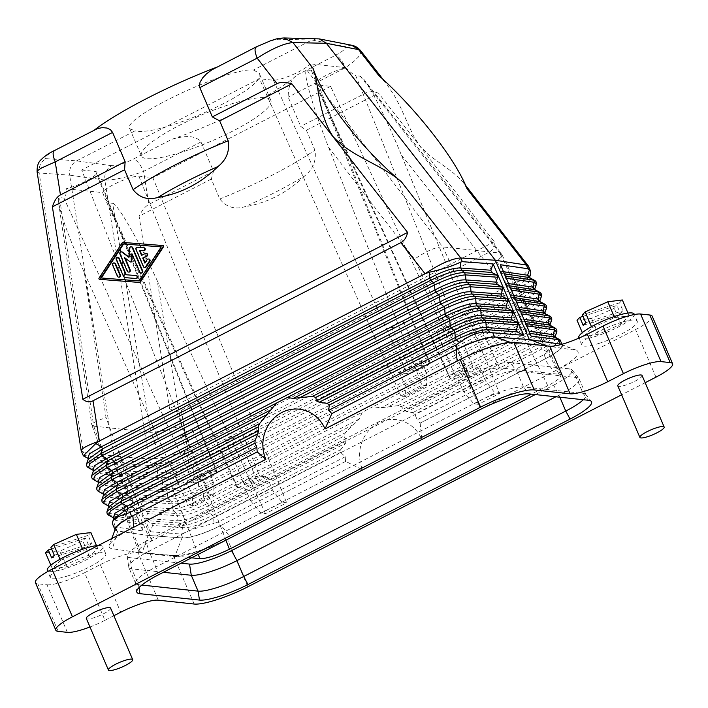 <?xml version="1.0" encoding="UTF-8"?>
<svg xmlns="http://www.w3.org/2000/svg" width="708" height="708" viewBox="0 0 708 708"><rect width="100%" height="100%" fill="white"/><g stroke="black" fill="none" stroke-linecap="round" stroke-linejoin="round"><path stroke-width="0.53" stroke-dasharray="3.54 2.66" d="M544.983 312.644L530.752 322.99L531.69 325.193L536.62 327.884L548.134 320.388L550.001 316.14M546.496 308.414L532.469 318.193L531.522 315.989L198.718 486.945L199.656 489.148C186.337 496.104 176 499.459 168.646 499.202L167.708 496.998C174.77 496.6 185.107 493.246 198.718 486.945L198.328 481.918L526.593 313.299L525.655 311.095L539.877 300.75M420.145 423.119L421.782 439.385A35.214 32.559 -83.9 0 0 378.568 422.88A35.214 32.559 -83.9 0 0 362.549 469.811L345.646 461.386A46.215 42.728 -83.9 0 1 345.256 456.749L340.601 452.385L340.805 449.598L345.513 443.252L346.354 440.137L343.884 436.181L345.283 432.774L359.399 418.924L362.222 412.251L372.904 406.755L381.037 407.808L398.153 405.622L401.436 406.622L404.277 410.383L407.003 411.667L412.835 412.596L414.915 414.207L417.136 419.826L544.027 354.646L545.726 358.611L420.145 423.119A46.215 42.728 -83.9 0 0 417.136 419.826M145.689 518.424L146.627 520.628L178.841 522.991L177.903 520.796C184.965 520.389 195.302 517.044 208.913 510.742L208.533 505.707C195.001 512.884 184.664 516.229 177.513 515.76L147.494 513.557L145.689 518.424L177.903 520.796L177.513 515.76L176.575 513.565C183.434 513.38 193.78 510.025 207.586 503.512L208.533 505.707L343.884 436.181M583.312 399.737A37.409 7.407 156.8 0 0 585.985 394.799A37.409 7.407 156.8 0 0 585.773 394.453A37.409 7.407 156.8 0 0 583.065 393.374L523.522 386.966A37.409 7.407 156.8 0 0 477.882 401.604L155.831 567.037A37.409 7.407 156.8 0 0 135.502 582.914A37.409 7.407 156.8 0 0 135.617 583.303A37.409 7.407 156.8 0 0 138.538 584.728L141.804 585.082M110.598 608.075A13.204 2.611 -23.2 0 1 94.146 617.695A13.204 2.611 -23.2 0 1 86.323 618.482M642.067 375.488A13.204 2.611 -23.2 0 1 625.615 385.099A13.204 2.611 -23.2 0 1 617.792 385.887M645.165 382.701L621.615 394.799M89.969 626.978A30.807 6.098 156.8 0 0 104.979 620.305L84.579 572.719L100.315 564.639A30.807 6.098 -23.2 0 1 137.901 552.585L158.291 600.172M113.882 615.73L104.979 620.305M599.685 343.176A30.152 5.965 -23.2 0 1 581.826 344.982A30.152 5.965 -23.2 0 1 619.385 323.016A30.152 5.965 -23.2 0 1 637.244 321.22A30.152 5.965 -23.2 0 1 599.685 343.176M420.18 423.083L544.567 359.195L553.833 371.558C573.878 360.797 581.551 353.761 576.834 350.433L545.549 345.761L512.424 343.283C503.176 342.345 477.077 350.779 457.103 361.151M652.201 316.184A30.807 6.098 -23.2 0 1 635.563 329.574L421.782 439.385M494.211 336.999A30.807 6.098 156.8 0 1 494.618 337.017L528 339.468M142.892 530.956L142.591 524.38L141.644 522.177L138.671 519.769L137.724 517.566L137.494 512.477L136.547 510.282L133.573 507.875L132.626 505.671L132.387 500.583L131.449 498.388L128.475 495.972L127.528 493.777L127.29 488.688L126.351 486.485L123.369 484.077L121.254 474.59L118.271 472.183L117.333 469.979L117.094 464.89L116.147 462.696L112.298 459.58L142.892 530.956L115.439 526.956L112.74 524.433M122.192 476.794L95.474 472.891L94.527 470.687L92.978 470.2M378.798 75.535L386.71 84.11L394.506 95.837L400.719 107.749L413.109 135.166L419.72 145.875L429.375 155.468L450.722 170.814L458.288 177.071L463.298 182.452L467.076 188.886M555.541 337.389L554.019 341.867L541.894 348.982L540.947 346.787L412.835 412.596M115.493 528.522L116.802 530.858L117.705 531.053L146.857 535.257L117.139 530.92A30.807 6.098 -23.2 0 1 116.802 530.858A30.807 6.098 -23.2 0 1 115.032 529.779A30.807 6.098 -23.2 0 1 115.023 529.77L115.032 529.779M100.81 277.943L139.467 280.979L161.76 246.942L161.256 246.888M139.467 280.979L138.972 280.926M121.254 474.59L94.527 470.687L89.597 467.997L86.721 463.483M455.731 375.895A6.602 1.31 -23.2 0 1 455.209 375.638A6.602 1.31 -23.2 0 1 459.749 372.293A6.602 1.31 -23.2 0 1 466.829 370.187A6.602 1.31 -23.2 0 1 467.351 370.443A6.602 1.31 -23.2 0 1 462.811 373.789A6.602 1.31 -23.2 0 1 455.731 375.895M472.9 366.815A13.222 2.62 -23.2 0 0 458.687 371.045A13.222 2.62 -23.2 0 0 449.624 377.753A13.222 2.62 -23.2 0 0 450.297 378.178L457.766 378.984L479.98 367.576L472.9 366.815L355.752 75.668C354.31 75.464 351.026 72.8 345.893 67.676A20.886 4.133 156.8 0 0 325.096 75.924A20.886 4.133 156.8 0 0 315.458 84.155A20.886 4.133 156.8 0 0 316.618 84.863L330.583 86.367L478.378 404.321L499.521 393.462L401.418 155.132C387.444 121.077 371.39 88.668 363.903 79.376L360.186 76.145L355.752 75.668M556.692 332.202L542.664 341.982L541.726 339.787L404.277 410.383M247.827 586.808L227.436 539.222A44.011 8.717 -23.2 0 1 173.734 556.444L137.901 552.585M112.298 459.58L84.854 455.571L83.27 451.872L81.243 450.943M37.099 171.964L39.152 172.947L83.27 451.872L114.068 456.12L148.061 535.425L182.797 537.983A30.807 6.098 156.8 0 0 183.204 538C192.859 537.23 205.515 533 221.17 525.309L345.548 461.421M213.913 483.759L208.763 470.634L186.549 482.042L192.275 494.874L213.913 483.759L213.763 494.954L192.62 505.813L192.275 494.874M117.094 464.89L90.367 460.996L88.234 459.253M117.333 469.979L88.65 465.793L90.367 460.996L89.429 458.793L87.872 458.306M131.449 498.388L104.722 494.485L105.669 496.68L103.536 494.945M113.864 526.071L115.864 520.477L113.731 518.734M536.292 284.616L522.274 294.395L521.327 292.2L188.514 463.156L189.461 465.351C176.133 472.316 165.796 475.661 158.45 475.404L157.503 473.21C164.575 472.802 174.911 469.457 188.514 463.156L188.133 458.12L516.398 289.501L515.451 287.306L529.681 276.961M126.236 473.041L131.254 475.67L132.201 477.865L162.221 480.077L161.274 477.873L158.45 475.404L126.236 473.041L125.289 470.838L127.104 465.97L126.157 463.775L156.176 465.979C163.044 465.793 173.38 462.439 187.186 455.925L188.133 458.12C174.602 465.298 164.265 468.643 157.123 468.174L156.176 465.979L152.884 463.103C161.99 464.935 172.327 461.581 183.894 453.049L187.77 450.554L513.433 283.271L517.451 281.713L515.451 287.306L187.186 455.925L183.894 453.049M213.763 494.954L209.223 494.467L188.08 505.326L192.62 505.813M172.106 139.219C180.876 136.812 194.187 133.715 200.975 141.927L213.524 171.203L211.294 179.089L219.816 198.975C226.047 206.993 234.268 209.612 244.464 206.842A119.909 23.736 156.8 0 0 304.688 175.911C313.148 169.088 316.556 160.495 314.918 150.131L306.387 130.245L300.732 126.413L288.183 97.129C288.156 86.5 291.13 79.128 297.103 75.004C273.182 95.624 220.56 122.652 172.106 139.219L133.644 158.973C124.254 163.566 116.953 165.805 111.749 165.69C106.554 168.858 104.235 173.628 104.802 180.018L69.641 175.186L114.068 456.12L148.919 458.943L104.802 180.018C113.917 180.257 126.856 177.389 143.609 171.389C140.299 164.327 136.971 160.185 133.644 158.973M528.584 266.385C529.265 269.863 524.203 275.483 513.415 283.227L513.433 283.271M530.752 273.952C529.469 277.058 525.035 279.642 517.451 281.713M583.056 316.343L616.987 305.458L620.385 313.387L622.978 310.741L619.58 302.812L622.35 299.971M583.18 325.326L620.385 313.387M561.488 344.415A30.807 6.098 -23.2 0 1 562.373 345.221A30.807 6.098 -23.2 0 1 545.726 358.611M560.081 339.875L547.629 352.124L544.027 354.646M142.591 524.38L115.864 520.477L114.926 518.274L113.368 517.787M555.107 328.034L553.231 332.282L541.726 339.787L536.797 337.088L535.85 334.893L550.081 324.547M150.255 531.752L181.089 534.018L183.062 533.513L182.611 527.664L152.592 525.451L150.255 531.752L119.661 460.368L126.157 463.775M132.201 477.865L130.387 482.732L131.334 484.936L136.352 487.564L166.38 489.768C173.239 489.582 183.576 486.237 197.39 479.714L198.328 481.918C184.806 489.086 174.469 492.441 167.318 491.971L166.38 489.768L163.548 487.299C170.893 487.564 181.23 484.21 194.558 477.245L193.62 475.05L193.231 470.024L521.495 301.396L520.557 299.201L534.779 288.855M142.397 501.662L140.582 506.53L172.805 508.893L172.416 503.866L142.397 501.662L141.45 499.459L136.432 496.83L135.485 494.635L137.299 489.768L136.352 487.564M147.494 513.557L146.556 511.362L141.529 508.725L140.582 506.53M146.627 520.628L151.654 523.256L152.592 525.451M500.521 264.73L500.83 271.314L501.768 273.509L504.742 275.925L505.689 278.12L505.928 283.209L506.866 285.413L509.849 287.82L511.964 297.307L514.946 299.714L517.061 309.201L520.044 311.609L520.982 313.812L521.221 318.901L523.902 319.29M521.221 318.901L522.168 321.096L525.141 323.512L526.079 325.707L526.318 330.795L527.265 332.999L531.115 336.114M534.708 280.457L532.832 284.696L521.327 292.2L516.398 289.501L528.531 282.377L530.044 277.899M541.39 296.519L527.371 306.29L526.425 304.095L193.62 475.05C180.009 481.351 169.672 484.706 162.601 485.104L130.387 482.732M539.806 292.351L537.938 296.59L526.425 304.095L521.495 301.396L533.628 294.28L535.142 289.802M544.903 304.245L543.036 308.493L531.522 315.989L526.593 313.299L538.726 306.175L540.239 301.696M141.529 508.725L173.743 511.096L172.805 508.893C179.867 508.494 190.204 505.14 203.816 498.839L203.426 493.812C189.903 500.981 179.567 504.335 172.416 503.866L171.478 501.671C178.336 501.476 188.673 498.131 202.488 491.618L203.426 493.812L362.222 412.251M545.346 313.591L543.824 318.069L531.69 325.193L372.904 406.755M551.594 320.308L537.567 330.087L536.62 327.884L381.037 407.808M191.576 557.798L140.52 552.302L138.618 551.337C138.387 549.089 142.759 545.594 151.716 540.859L470.077 377.329C482.971 371.045 492.812 367.894 499.6 367.859L558.984 374.249L560.851 375.125C561.258 377.346 556.904 380.869 547.788 385.692L531.336 394.144M467.953 375.948L145.892 541.381L149.025 551.178L471.085 385.745A37.409 7.407 156.8 0 1 516.725 371.107L509.999 362.469A34.462 6.823 156.8 0 0 467.953 375.948L471.085 385.745L477.882 401.604L480.387 409.445M145.892 541.381A34.462 6.823 156.8 0 0 127.174 556.01A34.462 6.823 156.8 0 0 129.971 557.683L131.741 568.869L138.538 584.728L138.989 587.605M181.098 563.179L129.971 557.683M555.895 396.781L558.975 395.206L553.603 385.17L535.301 394.568M553.603 385.17A34.462 6.823 156.8 0 0 572.037 369.868A34.462 6.823 156.8 0 0 569.533 368.877L576.259 377.514L583.065 393.374L588.445 400.286M509.999 362.469L569.533 368.877M214.719 68.216L216.551 67.278M94.474 129.98L95.607 129.405M141.405 155.937A70.428 13.939 -23.2 0 1 189.815 120.236A70.428 13.939 -23.2 0 1 265.358 97.766A70.428 13.939 -23.2 0 1 270.863 100.448A70.428 13.939 -23.2 0 1 222.454 136.148A70.428 13.939 -23.2 0 1 146.901 158.619A70.428 13.939 -23.2 0 1 141.405 155.937L129.741 128.723C121.192 118.015 228.41 67.127 253.464 70.004L311.892 40.002L344.123 46.33C347.115 47.569 344.265 50.542 335.574 55.251C338.902 56.463 342.229 60.596 345.539 67.667L365.416 93.182L300.732 126.413M129.741 128.723L135.007 130.856L76.588 160.866C71.34 164.026 69.021 168.796 69.641 175.186L39.152 172.947C38.498 166.557 40.816 161.778 46.1 158.627L76.588 160.866L111.749 165.69M267.128 476.918L244.915 488.325L250.898 501.184L272.536 490.069L267.128 476.918L259.65 476.112A13.222 2.62 156.8 0 0 245.402 480.59A13.222 2.62 156.8 0 0 236.808 487.069A13.222 2.62 156.8 0 0 237.835 487.564L108.174 202.842L104.961 198.559L102.66 192.611L66.375 188.709C66.154 195.045 65.348 198.169 63.959 198.081L59.525 197.612L93.722 426.172L91.836 425.101C92.075 423.225 96.801 420.729 106.032 417.614L84.358 272.748C69.676 239.428 61.074 216.055 58.552 202.638C58.047 199.187 58.366 197.505 59.525 197.612M140.52 552.302L93.722 426.172M93.766 426.172L150.777 432.305C157.548 432.154 167.743 429.96 181.381 425.729L157.185 280.589C138.299 239.738 117.103 203.001 112.607 203.32L150.777 432.305M108.174 202.842L112.607 203.32M131.254 475.67L161.274 477.873C168.141 477.688 178.478 474.333 192.293 467.82L193.231 470.024C179.699 477.192 169.362 480.546 162.221 480.077L162.601 485.104L163.548 487.299L131.334 484.936M181 435.809A6.602 1.31 156.8 0 0 188.08 433.703A6.602 1.31 156.8 0 0 192.62 430.358A6.602 1.31 156.8 0 0 192.107 430.11A6.602 1.31 156.8 0 0 185.027 432.216A6.602 1.31 156.8 0 0 180.487 435.562A6.602 1.31 156.8 0 0 181 435.809M60.472 560.355L83.146 550.231L97.686 548.426L89.544 556.754L66.871 566.878L52.339 568.683L60.472 560.355L59.994 559.249M83.146 550.231L82.703 549.196M550.443 325.494L548.921 329.963L536.797 337.088L401.436 406.622M555.178 336.433L540.947 346.787L542.664 341.982L407.003 411.667M560.267 344.088L530.549 339.751M66.871 566.878L60.074 551.019L82.748 540.894L85.518 538.053L88.916 545.983L91.509 543.337L88.111 535.407L90.881 532.566M89.544 556.754L82.748 540.894M583.808 336.088L591.941 327.769L614.615 317.635L629.146 315.83L621.013 324.158L598.34 334.291L583.808 336.088L582.321 332.636M577.002 320.228L591.543 318.423L614.217 308.299L616.987 305.458M598.34 334.291L591.543 318.423M306.387 130.245L378.576 93.164C373.258 91.429 368.868 91.438 365.416 93.182M345.893 67.676L309.608 63.764L311.644 67.933L311.538 70.915L307.104 70.437C301.882 69.039 312.095 105.589 328.583 147.299L414.543 259.146C426.473 250.951 435.863 246.871 442.712 246.897L499.724 253.03L501.6 253.933C502.184 256.5 498.282 260.942 489.883 267.252L547.788 385.692M227.436 539.222L362.549 469.811M544.567 359.195C558.771 351.575 564.196 346.584 560.86 344.23M494.308 241.773L169.539 408.596C173.991 411.454 177.938 412.021 181.39 410.286L489.219 252.163C492.644 250.366 494.334 246.906 494.308 241.773L378.576 93.164M360.646 50.657L360.788 53.277L358.292 57.127L353.487 61.764L345.539 67.667L288.183 97.129M45.533 552.824L60.074 551.019M51.587 548.939L85.518 538.053M591.941 327.769L591.463 326.654M181.983 537.974L175.177 555.514L142.051 553.028L148.061 535.425L183.204 538A30.807 6.098 156.8 0 0 220.064 525.902L218.365 521.929L214.073 523.46L213.63 517.61L212.683 515.406L209.86 512.937L208.913 510.742L346.354 440.137M359.399 418.924L203.816 498.839L204.754 501.043L354.761 423.995M629.146 315.83L627.969 313.069M614.615 317.635L614.172 316.6M52.339 568.683L50.852 565.223M304.688 175.911C287.404 192.744 267.332 203.054 244.464 206.842M93.465 130.75L54.197 150.671M209.223 494.467L81.677 170.017L259.438 78.712L273.403 80.208A20.886 4.133 156.8 0 0 294.121 74.048A20.886 4.133 156.8 0 0 309.608 63.764M81.677 170.017L95.651 171.522A20.886 4.133 -23.2 0 1 96.828 172.265A20.886 4.133 -23.2 0 1 87.093 180.505A20.886 4.133 -23.2 0 1 66.375 188.709M330.583 86.367L152.831 177.673L138.865 176.168A20.886 4.133 156.8 0 0 118.148 182.337A20.886 4.133 156.8 0 0 102.66 192.611M256.128 46.949L218.462 66.543M250.898 501.184L260.986 513.176L265.527 513.663L286.669 502.804L282.129 502.317L272.536 490.069M265.527 513.663L157.185 280.589M152.831 177.673L286.669 502.804M119.661 460.368L152.884 463.103M244.72 484.281A6.602 1.31 156.8 0 0 251.809 482.175A6.602 1.31 156.8 0 0 256.34 478.829A6.602 1.31 156.8 0 0 255.827 478.573A6.602 1.31 156.8 0 0 248.747 480.679A6.602 1.31 156.8 0 0 244.207 484.024A6.602 1.31 156.8 0 0 244.72 484.281M237.835 487.564L244.915 488.325M410.702 371.045A6.602 1.31 -23.2 0 1 410.189 370.797A6.602 1.31 -23.2 0 1 414.72 367.452A6.602 1.31 -23.2 0 1 421.809 365.346A6.602 1.31 -23.2 0 1 422.322 365.594A6.602 1.31 -23.2 0 1 417.782 368.939A6.602 1.31 -23.2 0 1 410.702 371.045M392.002 327.423A6.602 1.31 -23.2 0 1 391.489 327.176A6.602 1.31 -23.2 0 1 396.029 323.83A6.602 1.31 -23.2 0 1 403.109 321.724A6.602 1.31 -23.2 0 1 403.622 321.972A6.602 1.31 -23.2 0 1 399.091 325.317A6.602 1.31 -23.2 0 1 392.002 327.423M426.614 385.621L422.083 385.134L400.94 395.993L405.472 396.48L426.614 385.621L426.774 374.417L421.614 361.301L399.401 372.709L406.879 373.514A13.222 2.62 156.8 0 0 421.074 369.063A13.222 2.62 156.8 0 0 429.729 362.576A13.222 2.62 156.8 0 0 428.694 362.062L421.614 361.301M345.646 461.386L220.064 525.902M67.393 632.359L46.994 584.773L37.807 583.781A30.807 6.098 156.8 0 1 35.4 582.613M399.401 372.709L405.126 385.541L405.472 396.48M405.126 385.541L426.774 374.417M273.403 80.208L406.879 373.514M328.583 147.299L422.083 385.134M186.549 482.042L193.629 482.803A13.222 2.62 -23.2 0 0 207.789 478.599A13.222 2.62 -23.2 0 0 216.913 471.891A13.222 2.62 -23.2 0 0 216.232 471.44L95.651 171.522M226.029 440.659A6.602 1.31 156.8 0 0 233.109 438.553A6.602 1.31 156.8 0 0 237.649 435.208A6.602 1.31 156.8 0 0 237.136 434.951A6.602 1.31 156.8 0 0 230.047 437.057A6.602 1.31 156.8 0 0 225.516 440.411A6.602 1.31 156.8 0 0 226.029 440.659M175.177 555.514C184.434 556.444 210.533 548.019 230.498 537.646L221.17 525.309M98.217 545.505A30.152 5.965 -23.2 0 1 102.722 546.682A30.152 5.965 -23.2 0 1 65.154 568.639A30.152 5.965 -23.2 0 1 47.294 570.436M68.216 575.772A30.152 5.965 -23.2 0 1 50.356 577.569A30.152 5.965 -23.2 0 1 87.925 555.612A30.152 5.965 -23.2 0 1 105.784 553.815A30.152 5.965 -23.2 0 1 68.216 575.772M340.601 452.385L213.63 517.61C200.099 524.778 189.762 528.133 182.611 527.664L181.673 525.46L178.841 522.991C186.195 523.247 196.532 519.902 209.86 512.937L345.513 443.252M102.023 499.175L104.89 503.689L103.607 503.344M136.547 510.282L108.271 505.893M317.45 38.701L311.892 40.002L278.474 39.259C273.483 39.648 266.305 42.161 256.924 46.79M97.686 548.426L96.5 545.664M138.865 176.168L259.65 476.112M163.061 245.579L123.723 242.499A1.469 1.354 -83.9 0 0 122.502 243.127L122.006 243.074M400.94 395.993L259.438 78.712M122.502 243.127L99.518 278.217A0.735 0.681 -83.9 0 0 99.978 279.359M199.7 479.431A6.602 1.31 156.8 0 0 206.78 477.325A6.602 1.31 156.8 0 0 211.32 473.979A6.602 1.31 156.8 0 0 210.798 473.732A6.602 1.31 156.8 0 0 203.718 475.838A6.602 1.31 156.8 0 0 199.178 479.183A6.602 1.31 156.8 0 0 199.7 479.431M216.232 471.44L208.763 470.634M84.358 272.748L188.08 505.326M559.833 397.206L558.975 395.206A37.409 7.407 156.8 0 0 579.188 378.939A37.409 7.407 156.8 0 0 578.976 378.594A37.409 7.407 156.8 0 0 576.259 377.514L516.725 371.107L523.522 386.966L528.911 393.878M621.013 324.158L614.217 308.299M457.766 378.984L463.749 391.851L473.847 403.834L478.378 404.321M450.297 378.178L316.618 84.863M499.521 393.462L494.989 392.975L485.396 380.727L479.98 367.576M51.711 557.913L88.916 545.983M473.847 403.834L494.989 392.975M463.749 391.851L485.396 380.727M260.986 513.176L282.129 502.317M253.464 70.004L259.199 73.243C269.235 87.403 161.601 137.334 135.007 130.856M169.539 408.596L139.104 216.17L211.294 179.089M437.031 332.273A6.602 1.31 -23.2 0 1 436.517 332.017A6.602 1.31 -23.2 0 1 441.057 328.671A6.602 1.31 -23.2 0 1 448.137 326.565A6.602 1.31 -23.2 0 1 448.651 326.822A6.602 1.31 -23.2 0 1 444.111 330.167A6.602 1.31 -23.2 0 1 437.031 332.273M88.111 535.407L50.896 547.337M54.304 555.267L91.509 543.337M634.191 314.087A30.152 5.965 -23.2 0 1 596.623 336.043A30.152 5.965 -23.2 0 1 578.763 337.84M585.764 322.671L622.978 310.741M163.398 572.276L131.741 568.869A37.409 7.407 156.8 0 1 128.812 567.444L135.617 583.303M213.524 171.203L148.839 204.435C145.397 206.232 142.158 210.143 139.104 216.17M107.12 511.07L109.997 515.583L108.705 515.238M133.573 507.875L104.89 503.689L109.82 506.379L110.767 508.583L108.634 506.84M148.061 535.425L146.857 535.257L148.061 535.425M142.051 553.028L112.404 548.762C109.625 548.337 108.581 547.142 109.28 545.178C111.439 540.638 119.608 534.655 133.777 527.239M187.77 450.554L187.753 450.509C170.761 456.173 157.822 458.988 148.919 458.943L150.503 462.634M345.256 456.749L218.365 521.929M128.475 495.972L99.793 491.786L98.855 489.591L100.571 484.785L99.624 482.59L94.695 479.891L93.757 477.696L95.474 472.891L93.332 471.147M158.335 574.878L155.831 567.037L149.025 551.178A37.409 7.407 156.8 0 0 128.706 567.055A37.409 7.407 156.8 0 0 128.812 567.444M98.509 491.449L103.173 493.989M123.369 484.077L93.412 479.546M126.351 486.485L98.076 482.095M127.528 493.777L98.855 489.591L96.925 487.281M127.29 488.688L100.571 484.785L98.439 483.051M122.431 481.882L93.757 477.696L91.828 475.378M118.271 472.183L88.314 467.652M84.854 455.571L83.34 455.828M619.58 302.812L582.365 314.741M46.994 584.773A30.807 6.098 156.8 0 0 84.579 572.719M183.062 533.513C189.868 529.982 200.205 526.628 214.073 523.46M151.654 523.256L181.673 525.46C188.54 525.274 198.877 521.92 212.683 515.406L340.805 449.598M146.556 511.362L176.575 513.565L173.743 511.096C181.098 511.353 191.434 507.999 204.754 501.043L207.586 503.512L345.283 432.774M161.76 246.942L161.247 246.906M114.475 262.987A1.469 1.354 -83.9 0 0 113.085 265.075L117.909 276.341A1.469 1.354 -83.9 0 0 118.988 277.164M145.167 262.65L145.379 263.146L147.653 259.668L147.149 259.615M148.919 259.039A1.469 1.354 -83.9 0 0 147.653 259.668M144.06 247.773L137.83 247.287A1.469 1.354 -83.9 0 0 136.467 249.375L143.883 266.686A1.469 1.354 -83.9 0 0 144.963 267.509M141.972 255.19L145.282 253.491M146.503 253.402A1.469 1.354 -83.9 0 0 145.777 253.544M141.326 273.067A1.469 1.354 -83.9 0 1 140.246 272.244L132.352 253.827L132.272 254.747M125.148 258.101L130.635 261.88A0.735 0.681 -83.9 0 0 130.945 262.004M121.758 251.871A1.469 1.354 -83.9 0 0 120.36 253.96L127.785 271.27A1.469 1.354 -83.9 0 0 128.856 272.093M128.847 256.951L129.325 257.305L130.113 248.145L129.617 248.092M131.626 246.8A1.469 1.354 -83.9 0 0 130.113 248.145M125.785 274.739L136.405 275.589M118.103 257.402A1.469 1.354 -83.9 0 0 116.714 259.491L123.812 276.058A2.938 2.717 -83.9 0 0 125.909 277.704M145.379 263.146L144.874 263.084M142.078 255.446L141.573 255.393M132.352 253.827L131.847 253.774M129.325 257.305L128.821 257.252M124.944 257.624L124.449 257.57M532.469 318.193L530.752 322.99L202.488 491.618L199.656 489.148L532.469 318.193M509.937 342.362L512.424 343.283M547.629 352.124L541.894 348.982L414.915 414.207M117.139 530.92L115.439 526.956M527.371 306.29L194.558 477.245L197.39 479.714L525.655 311.095L527.371 306.29M194.134 604.03L173.734 556.444M132.387 500.583L105.669 496.68L103.952 501.485L132.626 505.671M522.274 294.395L189.461 465.351L192.293 467.82L520.557 299.201L522.274 294.395M127.104 465.97L157.123 468.174L157.503 473.21L125.289 470.838M219.816 198.975A127.644 25.267 156.8 0 0 314.918 150.131M141.644 522.177L114.926 518.274L109.997 515.583L138.671 519.769M398.153 405.622L535.85 334.893L537.567 330.087L387.568 407.135M500.83 271.314L503.512 271.704M501.768 273.509L504.45 273.908M506.3 278.209L505.689 278.12M505.928 283.209L508.61 283.598M511.397 290.112L510.787 290.014M511.026 295.103L513.707 295.501M518.805 307.396L516.123 307.006M516.495 302.006L515.884 301.918M511.964 297.307L514.645 297.696M515.548 299.803L514.946 299.714M519.752 309.591L517.061 309.201M520.044 311.609L520.654 311.697M520.982 313.812L521.592 313.901M55.003 150.512C46.285 155.176 43.321 157.875 46.1 158.627M506.866 285.413L509.548 285.802M510.45 287.908L509.849 287.82M505.353 276.014L504.742 275.925M522.168 321.096L524.849 321.494M525.141 323.512L525.752 323.6M529.947 333.388L527.265 332.999M529 331.185L526.318 330.795M526.079 325.707L526.69 325.795M307.104 70.437L442.712 246.897M655.953 377.16L635.563 329.574M489.219 252.163L513.415 283.227M561.134 344.513L575.197 350.035M283.988 37.966L278.474 39.259M225.905 540.169L181.381 425.729M401.418 155.132L489.883 267.252M182.797 537.983L181.089 534.018M198.222 554.382L150.724 432.305M100.315 564.639L120.705 612.225M58.198 631.368L37.807 583.781M428.694 362.062L311.538 70.915M141.45 499.459L171.478 501.671L168.646 499.202L136.432 496.83M200.975 141.927L143.609 171.389L148.839 204.435M499.6 367.859L442.766 246.906M470.077 377.329L414.543 259.146M193.629 482.803L63.959 198.081M558.984 374.249L499.724 253.03M360.186 76.145L499.768 253.039M123.723 242.499L123.227 242.446M99.518 278.217L99.023 278.164M181.39 410.286L187.753 450.509M297.103 75.004L335.574 55.251M137.299 489.768L167.318 491.971L167.708 496.998L135.485 494.635M351.637 45.25L344.123 46.33M117.705 531.053L112.404 548.762M116.147 462.696L89.429 458.793L83.694 455.66M151.716 540.859L106.032 417.614M137.494 512.477L110.767 508.583L109.05 513.38L137.724 517.566M113.085 265.075L112.581 265.022M117.909 276.341L117.413 276.288M137.83 247.287L137.325 247.225M136.467 249.375L135.963 249.322M143.883 266.686L143.388 266.633M140.246 272.244L139.742 272.191M120.36 253.96L119.864 253.906M127.785 271.27L127.281 271.217M130.635 261.88L130.13 261.827M116.714 259.491L116.209 259.438M123.812 276.058L123.316 276.005M135.502 582.914L136.732 591.746M561.975 344.283L562.373 345.221M383.019 79.376L386.71 84.11M463.298 182.452L465.669 185.505M58.552 202.638L91.836 425.101M585.773 394.453L591.33 401.436M391.489 327.176L410.189 370.797M429.729 362.576L311.644 67.933M216.913 471.891L96.828 172.265M50.356 577.569L47.763 571.524M560.851 375.125L501.6 253.933M363.903 79.376L501.468 253.712M237.649 435.208L256.34 478.829M572.037 369.868L578.976 378.594M579.188 378.939L585.985 394.799M270.863 100.448L259.199 73.243M449.624 377.753L315.458 84.155M436.517 332.017L455.209 375.638M581.826 344.982L578.887 338.132M561.4 344.442L576.834 350.433M127.174 556.01L128.706 567.055M111.758 538.549L109.28 545.178M236.808 487.069L104.961 198.559M138.618 551.337L91.872 425.243M192.62 430.358L211.32 473.979M637.244 321.22L634.377 314.511M105.784 553.815L102.722 546.682M403.622 321.972L422.322 365.594M448.651 326.822L467.351 370.443M180.487 435.562L199.178 479.183M225.516 440.411L244.207 484.024"/><path stroke-width="1.06" d="M518.805 307.396L542.841 310.901L544.983 312.644L546.496 308.414L544.558 306.104L542.841 310.901L543.788 313.104L550.001 316.14L548.718 315.795L551.594 320.308L550.081 324.538L547.948 322.804L548.886 324.999L550.443 325.494L550.081 324.538M98.43 483.051L98.076 482.095L99.598 477.617L111.722 470.501L439.987 301.874L439.597 296.847L438.659 294.652L105.846 465.607L106.793 467.802L95.279 475.307L93.412 479.546C91.854 478.564 91.323 477.174 91.828 475.378L105.846 465.607L107.563 460.802L435.827 292.183L434.889 289.979C448.412 282.811 458.749 279.456 465.899 279.925L466.837 282.129C459.979 282.315 449.642 285.669 435.827 292.183L438.659 294.652C451.978 287.687 462.324 284.342 469.67 284.598L470.608 286.793C463.545 287.191 453.209 290.546 439.597 296.847L106.793 467.802L111.722 470.501L112.66 472.696L440.925 304.077L439.987 301.874C453.509 294.705 463.855 291.351 470.997 291.82L471.944 294.024C465.076 294.209 454.74 297.564 440.925 304.077L443.757 306.546L110.944 477.502L111.891 479.697L100.377 487.201L98.509 491.449C96.952 490.458 96.43 489.069 96.925 487.281L110.944 477.502L112.66 472.696L98.439 483.042L96.925 487.281M158.335 574.878A39.772 7.877 156.8 0 0 136.732 591.746A39.772 7.877 156.8 0 0 139.954 593.676L199.488 600.083A39.772 7.877 156.8 0 0 248.004 584.525L570.064 419.092A39.772 7.877 156.8 0 0 591.33 401.436A39.772 7.877 156.8 0 0 588.445 400.286L528.911 393.878A39.772 7.877 156.8 0 0 480.387 409.445L158.335 574.878M108.421 670.034L86.323 618.482A13.204 2.611 -23.2 0 1 102.775 608.862A13.204 2.611 -23.2 0 1 110.598 608.075L132.697 659.626A13.204 2.611 -23.2 0 1 116.245 669.246A13.204 2.611 -23.2 0 1 108.421 670.034A13.204 2.611 -23.2 0 1 124.873 660.414A13.204 2.611 -23.2 0 1 132.697 659.626M639.89 437.438L617.792 385.887A13.204 2.611 -23.2 0 1 634.244 376.275A13.204 2.611 -23.2 0 1 642.067 375.488L664.166 427.039A13.204 2.611 -23.2 0 1 647.714 436.65A13.204 2.611 -23.2 0 1 639.89 437.438A13.204 2.611 -23.2 0 1 656.343 427.827A13.204 2.611 -23.2 0 1 664.166 427.039M661.006 361.602L640.607 314.025A30.807 6.098 156.8 0 0 603.021 326.078L587.295 334.158L607.685 381.745L623.421 373.665A30.807 6.098 156.8 0 1 661.006 361.602L670.193 362.593A30.807 6.098 -23.2 0 1 672.6 363.77A30.807 6.098 -23.2 0 1 655.953 377.16L645.165 382.701M621.615 394.799L247.827 586.808A44.011 8.717 -23.2 0 1 194.134 604.03L158.291 600.172A30.807 6.098 -23.2 0 0 120.705 612.225L113.882 615.73M607.685 381.745A30.807 6.098 -23.2 0 1 570.099 393.798L534.266 389.94A44.011 8.717 156.8 0 0 480.564 407.162L72.437 616.801A30.807 6.098 156.8 0 0 55.799 630.2A30.807 6.098 156.8 0 0 58.198 631.368L67.393 632.359A30.807 6.098 156.8 0 0 89.969 626.978M456.235 349.69C471.891 341.999 484.546 337.769 494.211 336.999L529.345 339.575L495.352 260.261L326.388 43.303L358.629 49.631L378.798 75.535C416.295 108.846 455.979 159.813 467.076 188.886L526.389 265.04L495.352 260.261L460.74 257.978C452.058 258.464 440.155 263.703 425.03 273.713L429.34 272.235C443.208 269.058 453.545 265.712 460.35 262.181L460.802 268.031L461.74 270.235L464.572 272.695L496.786 275.067L497.733 277.262L495.919 282.129L496.866 284.333L466.837 282.129L469.67 284.598L501.884 286.961L502.83 289.165L501.016 294.032L501.963 296.227L471.944 294.024L474.767 296.493L506.981 298.856L507.928 301.059L506.114 305.927L507.061 308.13L477.042 305.918L479.865 308.387L480.812 310.591L481.192 315.618L482.139 317.821C475.272 318.007 464.935 321.352 451.129 327.875L315.768 397.4L316.511 400.94L319.237 402.224L327.167 403.374L329.247 404.994L328.751 410.321A46.215 42.728 96.1 0 1 331.76 413.614L456.235 349.69L457.103 361.151L460.173 359.576L480.564 407.162M587.295 334.158A30.807 6.098 -23.2 0 1 549.709 346.212L513.866 342.353A44.011 8.717 156.8 0 0 460.173 359.576M640.607 314.025L649.802 315.007A30.807 6.098 -23.2 0 1 652.201 316.184L672.6 363.77M528 339.468L530.549 339.751L545.549 345.761M256.924 46.79C254.367 47.365 254.438 51.153 257.154 58.153C272.332 48.48 284.271 43.285 292.979 42.569L313.148 68.472C319.096 84.163 317.989 114.041 333.034 136.547C351.053 156.512 381.674 164.522 401.427 181.823L460.74 257.978L462.324 261.677L493.157 263.942L523.752 335.318L517.256 331.919L487.237 329.716C480.369 329.901 470.032 333.256 456.226 339.769L459.519 342.637L455.642 345.141L457.341 349.106A30.807 6.098 156.8 0 1 494.211 336.999M291.855 83.836C285.43 81.986 280.492 81.933 277.023 83.677L212.347 116.9L219.675 120.909L291.855 83.836L407.587 232.436L82.818 399.268C86.172 402.011 89.562 402.507 93.005 400.772L400.834 242.649C404.259 240.862 406.516 237.454 407.587 232.436M313.148 68.472C322.883 98.801 362.576 149.76 401.427 181.823M496.786 275.067L491.759 272.438L490.821 270.235L493.157 263.942M501.884 286.961L496.866 284.333M506.981 298.856L501.963 296.227M506.114 305.927L476.095 303.723L477.042 305.918C470.174 306.104 459.837 309.458 446.022 315.972L448.854 318.441C462.182 311.485 472.519 308.13 479.865 308.387L512.079 310.759L507.061 308.13M512.079 310.759L513.026 312.954L511.22 317.821L512.158 320.025L517.185 322.653L518.123 324.848L516.318 329.716L517.256 331.919M523.752 335.318L490.529 332.583C481.431 330.751 471.094 334.105 459.519 342.637M490.529 332.583L487.237 329.716L486.29 327.512C479.148 327.043 468.811 330.397 455.279 337.566L456.226 339.769L329.247 404.994M331.76 413.614L457.341 349.106M512.158 320.025L482.139 317.821L484.962 320.281L485.909 322.485C478.838 322.883 468.501 326.238 454.899 332.539L455.279 337.566L327.167 403.374M129.98 512.424L125.962 513.981L127.962 508.388L127.015 506.185L255.137 440.376L254.933 443.164L256.871 447.244L129.98 512.424L131.679 516.389L257.261 451.881A46.215 42.728 96.1 0 1 256.871 447.244M131.679 516.389A30.807 6.098 -23.2 0 0 115.023 529.77L112.74 524.433L112.66 521.734C113.944 518.637 118.378 516.052 125.962 513.981M161.256 246.888L138.972 280.926L100.81 277.943L123.103 243.906L161.256 246.888M517.185 322.653L484.962 320.281C477.617 320.025 467.28 323.379 453.952 330.335L454.899 332.539L319.237 402.224M511.22 317.821L481.192 315.618C474.05 315.149 463.713 318.503 450.182 325.671L451.129 327.875L453.952 330.335L316.511 400.94M293.271 398.365L448.854 318.441L449.801 320.644L450.182 325.671L312.485 396.4L293.271 398.365L287.236 397.542L117.758 484.591L116.82 482.396L111.891 479.697L444.695 308.741L443.757 306.546C457.085 299.581 467.422 296.236 474.767 296.493L475.714 298.688C468.643 299.095 458.306 302.44 444.695 308.741L445.084 313.777L446.022 315.972L287.236 397.542M513.026 312.954L480.812 310.591C473.74 310.989 463.404 314.343 449.801 320.644L299.794 397.692M507.928 301.059L475.714 298.688L476.095 303.723C468.953 303.254 458.616 306.599 445.084 313.777L116.82 482.396L104.695 489.511L103.173 493.998L98.509 491.449M457.103 361.151L325.052 428.977L331.857 413.578M91.828 475.378L93.332 471.147L92.969 470.2L88.314 467.652C86.757 466.669 86.226 465.28 86.721 463.483L88.234 459.253L87.872 458.306L83.332 455.819L81.199 450.775C81.508 448.518 87.571 445.261 99.368 440.995L93.005 400.772M82.818 399.268L52.392 206.842L124.573 169.761L133.095 189.647C139.334 197.656 147.547 200.276 157.742 197.514C180.611 193.718 200.691 183.407 217.967 166.575C226.427 159.76 229.834 151.167 228.197 140.795A127.644 25.267 156.8 0 0 133.095 189.647M55.003 150.512C52.436 151.087 52.507 154.875 55.224 161.884L112.581 132.414L125.13 161.698L60.454 194.921C57.021 196.718 54.33 200.691 52.392 206.842M60.454 194.921L55.224 161.884L41.692 167.893L38.161 170.256L37.099 171.964C36.958 166.433 38.135 162.495 40.63 160.158C44.569 156.167 49.091 152.999 54.197 150.671L97.545 128.564L102.368 127.617L107.041 128.051L110.448 129.67L112.581 132.414M88.234 459.253L102.465 448.907L430.729 280.288L429.791 278.085C443.314 270.916 453.651 267.562 460.802 268.031L490.821 270.235M87.88 458.306L89.394 453.828L101.527 446.704L102.465 448.907L100.748 453.704L101.695 455.908L90.181 463.413L88.314 467.652M491.759 272.438L461.74 270.235C454.881 270.421 444.544 273.766 430.729 280.288L433.561 282.749C446.881 275.793 457.218 272.438 464.572 272.695L465.51 274.899C458.448 275.297 448.111 278.651 434.5 284.952L433.561 282.749L100.748 453.704L86.721 463.483M112.66 521.734L113.731 518.734L127.962 508.388L254.933 443.164M460.35 262.181L462.324 261.677M125.13 161.698L124.573 169.761M530.673 271.252L527.973 268.739L526.389 265.04L528.354 265.996L530.673 271.252L530.752 273.952L529.681 276.952L530.044 277.908L534.708 280.457C536.266 281.439 536.788 282.828 536.292 284.616L534.779 288.846L535.142 289.802L539.806 292.351C541.363 293.333 541.885 294.723 541.39 296.519L539.885 300.75L540.239 301.696L544.903 304.245C546.461 305.228 546.992 306.617 546.496 308.414M591.463 326.654L585.144 311.901L582.365 314.741L585.764 322.671L583.18 325.326L579.781 317.388L583.056 316.343M561.4 344.442L560.603 344.141A30.807 6.098 -23.2 0 1 561.488 344.415M527.973 268.739L500.521 264.73L531.115 336.114L560.072 339.867L561.975 344.283M526.69 325.795L554.762 329.893L556.692 332.202C557.205 330.539 556.674 329.149 555.107 328.034L553.815 327.698L554.762 329.893L553.045 334.698L555.541 337.389L560.072 339.867M529.549 269.624L527.548 275.217L528.495 277.412L530.044 277.899M504.45 273.908L528.495 277.412L534.708 280.457M505.353 276.014L533.425 280.111L536.292 284.616M506.3 278.209L534.363 282.306L532.646 287.112L533.593 289.306L539.806 292.351M510.45 287.908L538.523 292.006L541.39 296.519M511.397 290.112L539.461 294.201L537.744 299.006L538.691 301.21L544.903 304.245M515.548 299.803L543.62 303.9L544.558 306.104L516.495 302.006M514.645 297.696L540.239 301.696M113.731 518.734L113.368 517.787L114.891 513.309L127.015 506.185L122.086 503.494L121.148 501.291L258.588 430.694L258.216 426.959L122.865 496.494L121.918 494.29L116.988 491.6L116.041 489.396L117.758 484.591L103.536 494.945L103.173 493.989M531.336 394.144L229.427 549.222L225.905 540.169M191.576 557.798L199.904 558.692C206.692 558.665 216.533 555.506 229.427 549.222M555.895 396.781L236.915 560.639A37.409 7.407 156.8 0 1 191.275 575.277L189.505 564.081L181.098 563.179M189.505 564.081A34.462 6.823 156.8 0 0 231.551 550.603L535.301 394.568M216.551 67.278C169.876 85.066 119.077 111.165 94.474 129.98M513.707 295.501L537.744 299.006L539.885 300.75M509.548 285.802L535.142 289.802M508.61 283.598L532.646 287.112L534.779 288.846M82.703 549.196L76.349 534.372L53.675 544.496L50.896 547.337L54.304 555.267L51.711 557.913L48.312 549.983L45.533 552.824L50.852 565.223M59.994 559.249L53.675 544.496M503.512 271.704L527.548 275.217L529.681 276.952M529 331.185L553.045 334.698L553.983 336.893L555.541 337.389M582.321 332.636L577.002 320.228L579.781 317.388M276.554 403.029L259.615 423.561L258.216 426.959M360.646 50.657C357.965 47.604 354.956 45.808 351.637 45.25L360.646 50.657L383.019 79.376M560.603 344.141L530.549 339.751M48.312 549.983L51.587 548.939M141.804 585.082L198.072 591.136A37.409 7.407 156.8 0 0 243.711 576.498L565.772 411.065A37.409 7.407 156.8 0 0 583.312 399.737M328.751 410.321L455.642 345.141M627.969 313.069L622.35 299.971L607.818 301.776L585.144 311.901M614.172 316.6L607.818 301.776M277.023 83.677L257.154 58.153L199.798 87.615L199.399 86.146L200.037 82.252L202.559 78.004L206.471 73.862L211.772 69.888L256.128 46.949L270.819 40.657C277.155 38.896 275.562 38.559 283.988 37.966L292.979 42.569L326.388 43.303L319.352 38.913L283.996 37.966M111.758 538.549L115.493 528.522C117.024 525.301 122.803 521.061 132.839 515.805L257.225 451.916L265.827 459.404L52.047 569.214A30.807 6.098 156.8 0 0 35.4 582.613L55.799 630.2M265.827 459.404A35.214 32.559 96.1 0 1 281.846 412.472A35.214 32.559 96.1 0 1 325.052 428.977M47.763 571.524L47.294 570.436A30.152 5.965 -23.2 0 1 84.863 548.479A30.152 5.965 -23.2 0 1 98.217 545.505M113.368 517.787L108.705 515.238C107.156 514.256 106.625 512.866 107.12 511.07L108.634 506.84L108.271 505.893L103.607 503.344L105.483 499.096L116.988 491.6L266.987 414.543M108.271 505.893L109.793 501.414L121.918 494.29L259.615 423.561M162.601 245.526L163.061 245.579A0.735 0.681 -83.9 0 0 163.061 245.579A0.735 0.681 -83.9 0 1 163.557 246.72L140.573 281.811A1.469 1.354 -83.9 0 1 139.352 282.439L100.014 279.368A0.735 0.681 -83.9 0 0 100.014 279.368L138.848 282.386A1.469 1.354 -83.9 0 0 140.069 281.757L163.052 246.667A0.735 0.681 -83.9 0 0 162.566 245.526L123.227 242.446A1.469 1.354 -83.9 0 0 122.006 243.074L99.023 278.164A0.735 0.681 -83.9 0 0 99.509 279.306M96.5 545.664L90.881 532.566L76.349 534.372M99.978 279.359A0.735 0.681 -83.9 0 0 99.996 279.359L99.492 279.306M578.887 338.132L578.763 337.84A30.152 5.965 -23.2 0 1 616.332 315.883A30.152 5.965 -23.2 0 1 634.191 314.087L634.377 314.511M199.488 600.083L198.072 591.136L191.275 575.277L163.398 572.276M108.705 515.238L110.581 510.99L122.086 503.494L257.747 433.809L255.137 440.376M92.978 470.2L94.491 465.722L106.625 458.598L107.563 460.802L93.332 471.147M199.798 87.615L212.347 116.9M219.675 120.909L228.197 140.795M108.634 506.84L122.865 496.494L121.148 501.291L107.12 511.07M315.768 397.4L312.485 396.4M258.588 430.694L257.747 433.809M103.607 503.344C102.049 502.353 101.527 500.972 102.023 499.175L116.041 489.396L271.633 409.481M425.048 273.757L99.368 440.995M83.332 455.819L95.784 443.571L99.385 441.04M161.247 246.906L123.608 243.968L101.324 277.978M118.484 277.111L118.988 277.164A1.469 1.354 -83.9 0 0 120.378 275.076L119.882 275.023A1.469 1.354 -83.9 0 1 118.484 277.111A1.469 1.354 -83.9 0 1 117.413 276.288L112.581 265.022A1.469 1.354 -83.9 0 1 113.97 262.934A1.469 1.354 -83.9 0 1 115.05 263.757L119.882 275.023M120.378 275.076L115.554 263.81A1.469 1.354 -83.9 0 0 114.475 262.987L113.97 262.934M144.459 267.456L144.963 267.509A1.469 1.354 -83.9 0 0 146.229 266.881L149.866 261.323A1.469 1.354 -83.9 0 0 148.919 259.039L148.415 258.986A1.469 1.354 -83.9 0 0 147.149 259.615L144.874 263.084L142.706 258.031L146.414 256.128A1.469 1.354 -83.9 0 0 145.998 253.349A1.469 1.354 -83.9 0 0 145.282 253.491L141.573 255.393L139.414 250.331L143.308 250.641A1.469 1.354 -83.9 0 0 143.591 247.72A1.469 1.354 -83.9 0 0 143.556 247.711L137.325 247.225A1.469 1.354 -83.9 0 0 135.963 249.322L143.388 266.633A1.469 1.354 -83.9 0 0 145.724 266.827L149.37 261.27A1.469 1.354 -83.9 0 0 148.415 258.986M141.972 255.19L139.91 250.384L143.804 250.694A1.469 1.354 -83.9 0 0 145.282 249.358A1.469 1.354 -83.9 0 0 144.06 247.773L143.618 247.72M145.167 262.65L143.211 258.084L146.91 256.181A1.469 1.354 -83.9 0 0 146.503 253.402L145.998 253.349M132.272 254.747L131.697 261.332L131.201 261.279A0.735 0.681 -83.9 0 1 130.13 261.827L124.449 257.57L129.75 269.952A1.469 1.354 -83.9 0 1 128.36 272.04A1.469 1.354 -83.9 0 1 127.281 271.217L119.864 253.906A1.469 1.354 -83.9 0 1 121.882 252.066L128.821 257.252L129.617 248.092A1.469 1.354 -83.9 0 1 132.201 247.57L142.211 270.925A1.469 1.354 -83.9 0 1 140.821 273.014A1.469 1.354 -83.9 0 1 139.742 272.191L131.847 253.774L131.201 261.279M130.449 261.951L130.945 262.004A0.735 0.681 -83.9 0 0 131.697 261.332M125.148 258.101L130.254 270.005L129.75 269.952M128.36 272.04L128.856 272.093A1.469 1.354 -83.9 0 0 130.254 270.005M128.847 256.951L122.387 252.119A1.469 1.354 -83.9 0 0 121.758 251.871L121.254 251.818M140.821 273.014L141.326 273.067A1.469 1.354 -83.9 0 0 142.715 270.978L132.706 247.623A1.469 1.354 -83.9 0 0 131.626 246.8L131.122 246.747M119.183 258.225L118.678 258.172A1.469 1.354 -83.9 0 0 117.599 257.34L118.103 257.402A1.469 1.354 -83.9 0 1 119.183 258.225L126.272 274.784M125.909 277.704A2.938 2.717 -83.9 0 0 126.033 277.722L136.157 278.51A1.469 1.354 -83.9 0 0 136.44 275.589A1.469 1.354 -83.9 0 0 136.405 275.589L135.971 275.536M143.211 258.084L142.706 258.031M139.91 250.384L139.414 250.331M117.599 257.34A1.469 1.354 -83.9 0 0 116.209 259.438L123.316 276.005A2.938 2.717 -83.9 0 0 125.528 277.66L135.653 278.456A1.469 1.354 -83.9 0 0 137.131 277.12A1.469 1.354 -83.9 0 0 135.909 275.536L125.785 274.739L118.678 258.172M123.608 243.968L123.103 243.906M138.989 587.605L139.954 593.676M495.423 337.026L509.937 342.362M400.834 242.649L425.03 273.713M518.123 324.848L485.909 322.485L486.29 327.512L516.318 329.716M434.5 284.952L101.695 455.908L106.625 458.598L434.889 289.979L434.5 284.952M501.016 294.032L470.997 291.82L470.608 286.793L502.83 289.165M495.919 282.129L465.899 279.925L465.51 274.899L497.733 277.262M492.918 333.052L494.609 336.999M429.34 272.235L429.791 278.085L101.527 446.704L95.784 443.571M558.568 340.114L560.249 344.044M519.752 309.591L543.788 313.104L548.718 315.795L520.654 311.697M521.592 313.901L549.665 317.998L547.948 322.804L523.902 319.29M524.849 321.494L548.886 324.999L553.815 327.698L525.752 323.6M529.947 333.388L553.983 336.893L559.727 340.035M248.004 584.525L243.711 576.498L236.915 560.639L231.551 550.603M559.701 343.946L561.134 344.513M570.064 419.092L565.772 411.065L559.833 397.206M199.904 558.692L198.222 554.382M132.839 515.805L133.777 527.239M72.437 616.801L52.047 569.214M139.352 282.439L138.848 282.386M163.557 246.72L163.052 246.667M140.573 281.811L140.069 281.757M623.421 373.665L603.021 326.078M670.193 362.593L649.802 315.007M513.866 342.353L534.266 389.94M549.709 346.212L570.099 393.798M217.967 166.575A119.909 23.736 156.8 0 0 157.742 197.514M115.554 263.81L115.05 263.757M146.91 256.181L146.414 256.128M143.804 250.694L143.308 250.641M146.229 266.881L145.724 266.827M149.866 261.323L149.37 261.27M142.715 270.978L142.211 270.925M132.706 247.623L132.201 247.57M122.387 252.119L121.882 252.066M126.033 277.722L125.528 277.66M136.157 278.51L135.653 278.456M81.199 450.775L37.099 171.964M545.337 313.591L544.983 312.644M551.594 320.308C552.107 318.644 551.576 317.255 550.001 316.14M550.435 325.485L555.107 328.034M556.692 332.202L555.178 336.433M465.669 185.505L528.354 265.996M351.637 45.25L319.352 38.913M163.079 245.579L162.583 245.526M102.023 499.175L103.536 494.945M98.076 482.095L93.412 479.546M144.087 247.773L143.591 247.72M125.971 277.713L125.466 277.66M136.44 275.589L135.936 275.536"/></g></svg>
